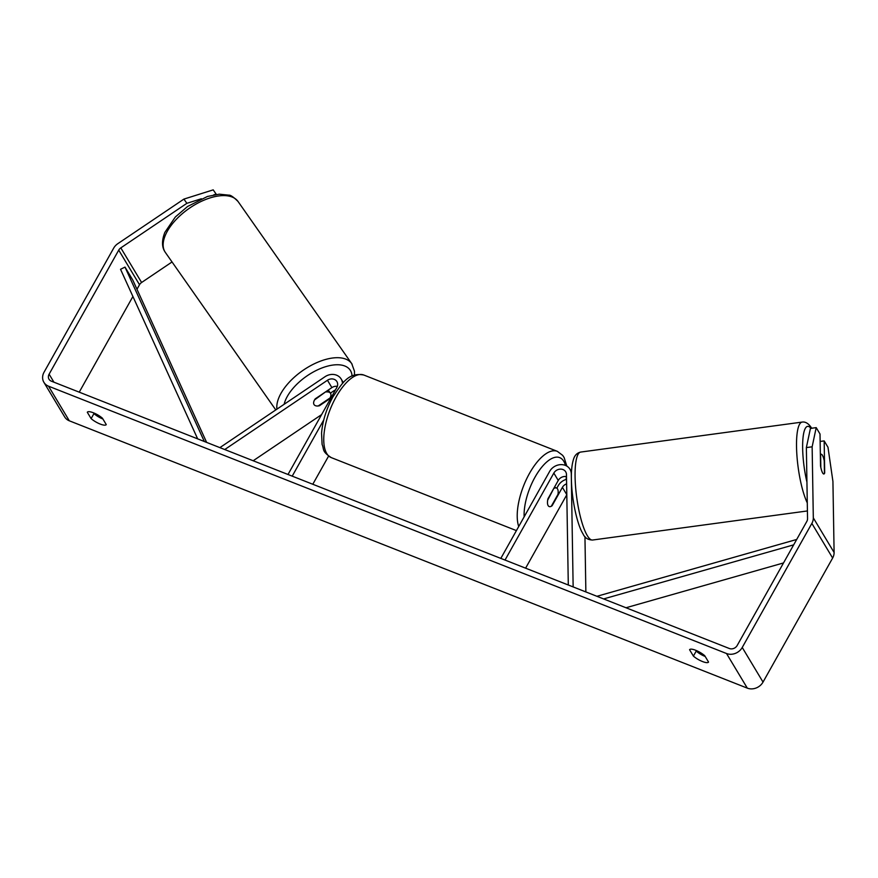<?xml version="1.0" encoding="UTF-8"?>
<svg xmlns="http://www.w3.org/2000/svg" width="878" height="878" viewBox="0 0 878 878"><rect width="100%" height="100%" fill="white"/><g stroke="black" fill="none" stroke-linecap="round" stroke-linejoin="round"><path stroke-width="1.32" d="M330.94 397.975L319.405 405.757A9.976 5.038 -35 0 1 314.115 404.681A9.976 5.038 -35 0 1 314.017 404.528A9.976 5.038 -35 0 1 315.246 398.831L331.884 387.615A6.98 6.025 149 0 1 337.328 386.353M335.44 389.953A11.963 10.327 -31 0 0 333.563 391.017L330.391 393.146M219.884 447.626L324.992 376.739A11.963 10.327 149 0 1 341.18 379.033A11.963 10.327 149 0 1 342.475 383.488M224.735 449.547L327.461 380.262A6.98 6.025 149 0 1 336.911 381.601A6.98 6.025 149 0 1 336.812 387.516L288.006 474.482M328.581 456.121L312.787 484.261M323.752 419.947L292.209 476.15M253.182 460.752L321.611 414.603M573.147 586.921L571.282 473.846A11.963 10.327 -31 0 0 569.987 469.247A11.963 10.327 -31 0 0 559.901 464.692A11.963 10.327 -31 0 0 549.628 471.431L500.822 558.397M585.867 591.937L584.946 536.546M556.828 488.157L558.199 485.71A11.963 10.327 149 0 1 566.54 479.333M568.296 585L566.464 474.493A6.98 6.025 -31 0 0 565.706 471.815A6.98 6.025 -31 0 0 559.824 469.159A6.98 6.025 -31 0 0 553.831 473.088L505.026 560.054M566.497 476.633A6.98 6.025 -31 0 0 558.254 480.442L547.938 498.814A9.976 4.203 111.5 0 0 549.167 506.54A9.976 4.203 111.5 0 0 552.097 505.739L562.403 487.367A6.98 6.025 149 0 1 566.617 483.844M566.804 494.764L525.604 568.176M822.39 455.221A9.976 2.25 -97.7 0 1 824.244 460.796L824.453 473.494A9.976 2.25 -97.7 0 1 823.871 473.999A9.976 2.25 -97.7 0 1 822.675 473.012A9.976 2.25 -97.7 0 1 820.82 467.436L820.612 454.738A9.976 2.25 -97.7 0 1 821.193 454.233A9.976 2.25 -97.7 0 1 822.39 455.221M201.369 198.757L186.871 203.323L120.813 247.881A5.981 5.158 -31 0 0 118.728 250.12L49.113 374.171A5.981 5.158 -31 0 0 49.025 379.241A5.981 5.158 -31 0 0 51.352 381.173L729.333 648.502A5.981 5.158 -31 0 0 737.191 645.484L806.816 521.433A5.981 5.158 -31 0 0 807.54 518.657L806.366 447.593L810.427 428.409L816.2 427.63L812.139 446.803L806.366 447.593M93.463 412.814L93.935 413.604A9.976 2.788 -150.7 0 0 102.913 419.015M705.199 656.492A9.976 2.788 29.3 0 1 696.221 651.081L695.738 650.291M708.546 662.067A9.976 2.788 29.3 0 1 708.535 662.078A9.976 2.788 29.3 0 1 702.444 661.518A9.976 2.788 29.3 0 1 693.4 656.096L689.581 649.731A9.976 2.788 29.3 0 1 689.581 649.72A9.976 2.788 29.3 0 1 695.705 650.28A9.976 2.788 29.3 0 1 704.727 655.701L708.546 662.067M100.158 424.041A9.976 2.788 -150.7 0 0 106.26 424.601A9.976 2.788 -150.7 0 0 106.26 424.59L102.441 418.224A9.976 2.788 -150.7 0 0 93.419 412.803A9.976 2.788 -150.7 0 0 87.306 412.243A9.976 2.788 -150.7 0 0 87.295 412.254L91.125 418.619A9.976 2.788 -150.7 0 0 100.158 424.041M186.871 203.323L183.908 199.097L117.85 243.656A11.963 10.327 -31 0 0 113.679 248.134L44.065 372.184A11.963 10.327 -31 0 0 43.9 382.325A11.963 10.327 -31 0 0 48.542 386.188L726.523 653.517A11.963 10.327 -31 0 0 742.239 647.47L811.854 523.42A11.963 10.327 -31 0 0 813.313 517.877L812.139 446.803M43.9 382.325L64.687 416.94A11.963 10.327 -31 0 0 69.318 420.803L747.31 688.132A11.963 10.327 -31 0 0 763.026 682.085L832.64 558.035A11.963 10.327 -31 0 0 834.1 552.492L832.926 481.429L827.987 447.253L824.168 440.91L824.694 472.913A9.976 2.25 -97.7 0 1 823.871 473.999A9.976 2.25 -97.7 0 1 820.546 465.988L820.008 433.984L816.2 427.63M172.033 261.962L141.599 282.496A5.981 5.158 -31 0 0 139.514 284.735L136.979 289.257M132.907 296.501L79.229 392.17M820.14 441.447L824.168 440.91M183.908 199.097L213.2 189.867L216.372 194.444M216.164 194.104L213.727 194.861M93.935 413.604L91.125 418.619M696.221 651.081L693.4 656.096M326.364 391.939A9.976 5.038 -35 0 1 330.446 393.223A9.976 5.038 -35 0 1 330.545 393.377A9.976 5.038 -35 0 1 330.007 397.997L318.198 405.965A9.976 5.038 -35 0 1 314.115 404.681A9.976 5.038 -35 0 1 314.017 404.528A9.976 5.038 -35 0 1 314.565 399.907L326.078 391.533M554.358 488.267A9.976 4.203 -68.5 0 1 556.487 487.981A9.976 4.203 -68.5 0 1 557.991 494.325L551.307 506.255A9.976 4.203 -68.5 0 1 549.167 506.54A9.976 4.203 -68.5 0 1 547.663 500.197L553.952 488.113M206.626 442.402L132.797 280.082L125.005 267.099L120.538 269.294L197.66 438.868M125.005 267.099L204.322 441.491M793.668 544.854L603.603 598.928M783.516 562.941L625.992 607.752M796.686 539.465L596.941 596.294M327.461 380.262L331.884 387.615M562.403 487.367L566.793 494.676M553.831 473.088L558.254 480.442M807.409 510.952L592.595 540.025A44.383 10.02 -97.7 0 1 587.294 535.613A44.383 10.02 -97.7 0 1 575.573 486.829A44.383 10.02 -97.7 0 1 580.687 452.071L802.141 422.088A44.383 10.02 82.3 0 0 796.829 454.145A44.383 10.02 82.3 0 0 807.277 502.885M806.937 482.11A39.4 8.89 -97.7 0 1 802.865 439.538A39.4 8.89 -97.7 0 1 810.965 428.343M48.542 386.188L69.318 420.803M726.523 653.517L747.31 688.132M813.313 517.877L834.1 552.492M49.113 374.171L53.931 382.193M118.728 250.12L139.514 284.735M120.813 247.881L141.599 282.496M742.239 647.47L763.026 682.085M811.854 523.42L832.64 558.035M238.048 201.501A44.383 22.422 145 0 0 189.494 208.174A44.383 22.422 145 0 0 164.932 251.788A44.383 22.422 145 0 0 165.371 252.458L164.79 251.558C161.761 246.74 161.772 240.363 164.823 232.44L175.37 216.965L187.563 206.506L207.449 196.474L219.27 194.17L228.851 195.157C230.508 194.927 233.57 197.045 238.048 201.501L351.705 363.602A44.383 22.422 -35 0 1 352.144 364.282M276.954 409.137A44.383 22.422 -35 0 1 307.201 367.652A44.383 22.422 -35 0 1 351.705 363.602L354.471 371.207L354.492 375.016M352.034 376.025A39.4 19.898 145 0 0 350.476 370.593A39.4 19.898 145 0 0 315.597 370.79A39.4 19.898 145 0 0 284.132 404.297M363.865 375.049A44.383 18.723 111.5 0 0 336.022 397.086A44.383 18.723 111.5 0 0 331.302 457.625C321.436 451.193 324.355 449.547 322.105 444.487L321.557 433.293C322.555 421.045 326.364 408.885 332.971 396.801C342.244 383.203 348.346 372.063 363.865 375.049L557.332 451.336L562.666 455.364L564.126 457.548L566.804 466.097M518.711 526.515A44.383 18.723 -68.5 0 1 529.5 473.363A44.383 18.723 -68.5 0 1 557.332 451.336M566.101 479.454A39.4 16.627 111.5 0 0 566.343 476.6M565.465 465.428A39.4 16.627 111.5 0 0 534.998 477.193A39.4 16.627 111.5 0 0 524.144 516.846M343.331 382.599L341.18 379.033M571.501 471.782L569.987 469.247M592.595 540.025C587.92 539.915 584.704 537.819 582.948 533.736C577.329 525.044 571.885 500.24 571.435 480.727C571.117 471.563 571.852 464.286 573.641 458.909C574.827 455.155 577.175 452.883 580.687 452.071M820.348 454.343L821.193 454.233M811.788 428.387C808.814 423.646 805.598 421.55 802.141 422.088M275.78 409.927L165.371 252.458M330.446 393.223L328.24 390.073M554.468 487.191L556.487 487.981M516.418 530.608L331.302 457.625"/></g></svg>
